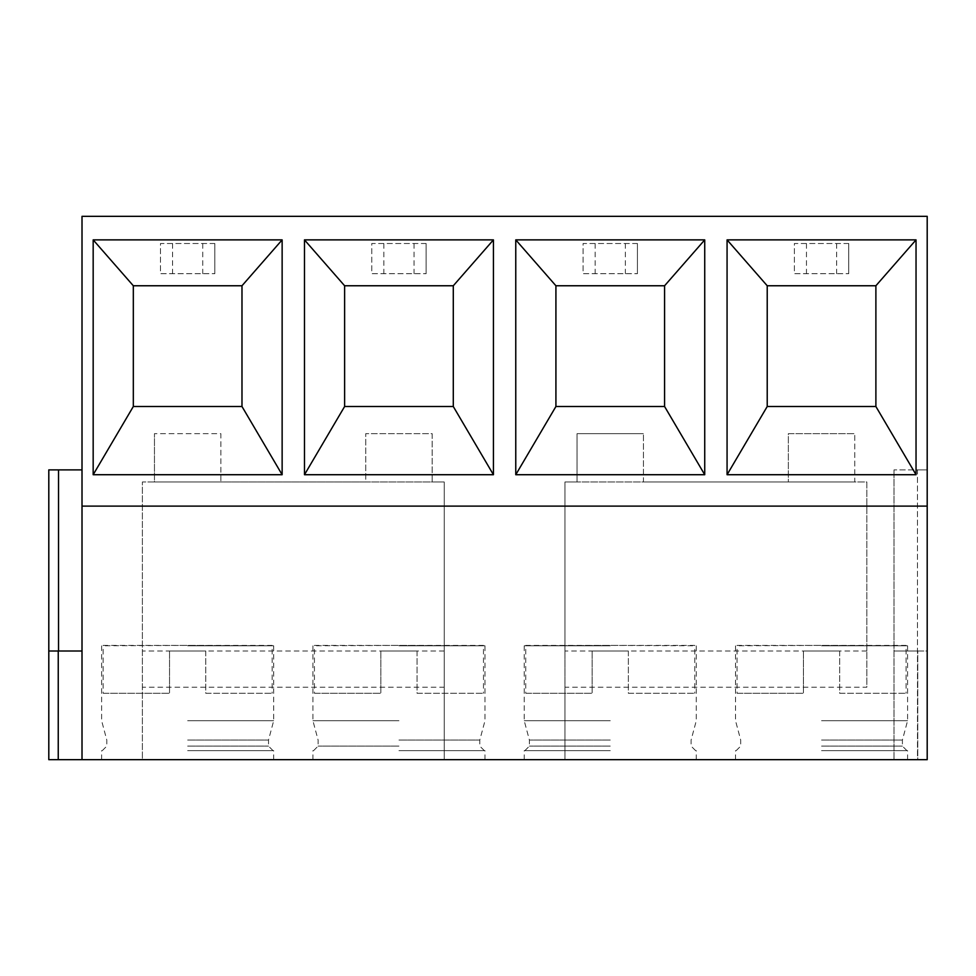 <?xml version="1.0" encoding="UTF-8"?>
<svg xmlns="http://www.w3.org/2000/svg" width="976" height="976" viewBox="0 0 976 976"><rect width="100%" height="100%" fill="white"/><g stroke="black" fill="none" stroke-linecap="round" stroke-linejoin="round"><path stroke-width="0.73" stroke-dasharray="4.88 3.66" d="M82.008 759.67L82.008 216.33L927.2 216.33L927.2 759.67L564.97 759.67L564.97 687.226L866.834 687.226L866.834 481.961L564.97 481.961L564.97 759.67L142.374 759.67L142.374 481.961L154.452 481.961L154.452 433.661L154.452 481.961L220.857 481.961L220.857 433.661L154.452 433.661L220.857 433.661L220.857 481.961L365.744 481.961L365.744 433.661L365.744 481.961L432.161 481.961L432.161 433.661L365.744 433.661L432.161 433.661L432.161 481.961L444.226 481.961L142.374 481.961L142.374 759.67L58.243 759.67L58.243 651.004L82.008 651.004M48.8 651.004L58.243 651.004M48.8 759.67L58.243 759.67M917.757 759.67L893.992 759.67L917.757 759.67L917.757 651.004L893.992 651.004L927.2 651.004L927.2 759.67L927.2 651.004L917.757 651.004L917.757 759.67M917.477 759.67L893.992 759.67L917.477 759.67L917.477 469.883L927.2 469.883L927.2 759.67L927.2 469.883L893.992 469.883L917.477 469.883L917.477 759.67M610.256 759.67L524.222 759.67L610.256 759.67M398.952 759.67L484.987 759.67L398.952 759.67M187.648 759.67L273.683 759.67L187.648 759.67M821.548 759.67L907.582 759.67L821.548 759.67M821.548 750.642L907.582 750.642L821.548 750.642M821.548 746.115L902.41 746.115L821.548 746.115M821.548 740.052L902.41 740.052L821.548 740.052M821.548 720.739L907.582 720.739L821.548 720.739M821.548 645.807L907.582 645.807L821.548 645.807M736.172 750.642L740.699 746.115L740.699 740.052L735.526 720.739L735.526 645.807L821.548 645.404L737.026 645.404L737.026 693.265L803.443 693.265L737.026 693.265M803.443 651.004L803.443 693.265L803.443 651.004L839.665 651.004L839.665 693.265L906.07 693.265L839.665 693.265L839.665 651.004L803.443 651.004M906.936 750.642L902.41 746.115L902.41 740.052L907.582 720.739L907.582 645.807L821.548 645.404L906.07 645.404L906.07 693.265M610.256 750.642L524.222 750.642L610.256 750.642M610.256 746.115L529.395 746.115L610.256 746.115M610.256 740.052L529.395 740.052L610.256 740.052M610.256 720.739L524.222 720.739L610.256 720.739M610.256 645.807L524.222 645.807L610.256 645.807M524.868 750.642L529.395 746.115L529.395 740.052L524.222 720.739L524.222 645.807L610.256 645.404L525.735 645.404L525.735 693.265L592.139 693.265L525.735 693.265M592.139 651.004L592.139 693.265L592.139 651.004L628.361 651.004L628.361 693.265L694.766 693.265L628.361 693.265L628.361 651.004L592.139 651.004M695.632 750.642L691.106 746.115L691.106 740.052L696.278 720.739L696.278 645.807L610.256 645.404L694.766 645.404L694.766 693.265M398.952 750.642L484.987 750.642L398.952 750.642M398.952 746.115L318.103 746.115L398.952 746.115M398.952 740.052L479.802 740.052L398.952 740.052M398.952 720.739L312.918 720.739L398.952 720.739M398.952 645.807L484.987 645.807L398.952 645.807M313.577 750.642L318.103 746.115L318.103 740.052L312.918 720.739L312.918 645.807L398.952 645.404L314.431 645.404L314.431 693.265L380.835 693.265L314.431 693.265M380.835 651.004L380.835 693.265L380.835 651.004L417.069 651.004L417.069 693.265L483.474 693.265L417.069 693.265L417.069 651.004L380.835 651.004M484.34 750.642L479.802 746.115L479.802 740.052L484.987 720.739L484.987 645.807L398.952 645.404L483.474 645.404L483.474 693.265M187.648 750.642L273.683 750.642L187.648 750.642M187.648 746.115L268.51 746.115L187.648 746.115M187.648 740.052L268.51 740.052L187.648 740.052M187.648 720.739L273.683 720.739L187.648 720.739M187.648 645.807L273.683 645.807L187.648 645.807M102.273 750.642L106.799 746.115L106.799 740.052L101.626 720.739L101.626 645.807L187.648 645.404L103.139 645.404L103.139 693.265L169.543 693.265L103.139 693.265M169.543 651.004L169.543 693.265L169.543 651.004L205.765 651.004L205.765 693.265L272.17 693.265L205.765 693.265L205.765 651.004L169.543 651.004M273.036 750.642L268.51 746.115L268.51 740.052L273.683 720.739L273.683 645.807L187.648 645.404L272.17 645.404L272.17 693.265M866.834 651.004L564.97 651.004L564.97 481.961L577.048 481.961L577.048 433.661L643.452 433.661L577.048 433.661L577.048 481.961L643.452 481.961L643.452 433.661L643.452 481.961L788.352 481.961L788.352 433.661L854.756 433.661L788.352 433.661L788.352 481.961L854.756 481.961L854.756 433.661L854.756 481.961L866.834 481.961L866.834 687.226M444.226 687.226L444.226 481.961L444.226 759.67L444.226 687.226L142.374 687.226M564.97 651.004L564.97 687.226M637.413 243.5L583.087 243.5L583.087 273.683L637.413 273.683L583.087 273.683L583.087 243.5L637.413 243.5L637.413 273.683L637.413 243.5M426.122 243.5L371.783 243.5L371.783 273.683L426.122 273.683L371.783 273.683L371.783 243.5L426.122 243.5L426.122 273.683L426.122 243.5M214.818 243.5L160.491 243.5L160.491 273.683L214.818 273.683L160.491 273.683L160.491 243.5L214.818 243.5L214.818 273.683L214.818 243.5M848.717 243.5L794.379 243.5L794.379 273.683L848.717 273.683L794.379 273.683L794.379 243.5L848.717 243.5L848.717 273.683L848.717 243.5M836.639 243.5L836.639 273.683M806.457 243.5L806.457 273.683M625.348 243.5L625.348 273.683M595.165 243.5L595.165 273.683M414.044 243.5L414.044 273.683M383.861 243.5L383.861 273.683M202.752 243.5L202.752 273.683M172.557 243.5L172.557 273.683M893.992 759.67L893.992 469.883L893.992 759.67M82.008 506.117L927.2 506.117M875.887 406.504L875.887 285.761L767.221 285.761L767.221 406.504L875.887 406.504M555.917 406.504L664.583 406.504L664.583 285.761L555.917 285.761L555.917 406.504M344.613 406.504L453.291 406.504L453.291 285.761L344.613 285.761L344.613 406.504M133.322 406.504L241.987 406.504L241.987 285.761L133.322 285.761L133.322 406.504M48.8 469.883L82.008 469.883M444.226 651.004L142.374 651.004M58.523 651.004L58.523 469.883M907.582 759.67L907.582 750.642M735.526 759.67L735.526 750.642M696.278 759.67L696.278 750.642M524.222 759.67L524.222 750.642M484.987 759.67L484.987 750.642M312.918 759.67L312.918 750.642M273.683 759.67L273.683 750.642M101.626 759.67L101.626 750.642"/><path stroke-width="1.46" d="M82.008 506.117L927.2 506.117L927.2 216.33L82.008 216.33L82.008 759.67L48.8 759.67L48.8 651.004L82.008 651.004M82.008 759.67L927.2 759.67L927.2 506.117M916.037 239.876L916.037 474.714L727.071 474.714L727.071 239.876L916.037 239.876L875.887 285.761L875.887 406.504L916.037 474.714M704.733 239.876L704.733 474.714L515.767 474.714L515.767 239.876L704.733 239.876L664.583 285.761L664.583 406.504L704.733 474.714M493.429 239.876L493.429 474.714L304.475 474.714L304.475 239.876L493.429 239.876L453.291 285.761L453.291 406.504L493.429 474.714M282.137 239.876L282.137 474.714L93.171 474.714L93.171 239.876L282.137 239.876L241.987 285.761L241.987 406.504L282.137 474.714M875.887 406.504L767.221 406.504L727.071 474.714M767.221 406.504L767.221 285.761L727.071 239.876M767.221 285.761L875.887 285.761M664.583 406.504L555.917 406.504L555.917 285.761L515.767 239.876M555.917 285.761L664.583 285.761M555.917 406.504L515.767 474.714M453.291 406.504L344.613 406.504L344.613 285.761L304.475 239.876M344.613 285.761L453.291 285.761M344.613 406.504L304.475 474.714M241.987 406.504L133.322 406.504L133.322 285.761L93.171 239.876M133.322 285.761L241.987 285.761M133.322 406.504L93.171 474.714M82.008 469.883L48.8 469.883L48.8 759.67L48.8 469.883M48.8 759.67L48.8 651.004M58.243 759.67L58.243 651.004M58.523 651.004L58.523 469.883"/></g></svg>
